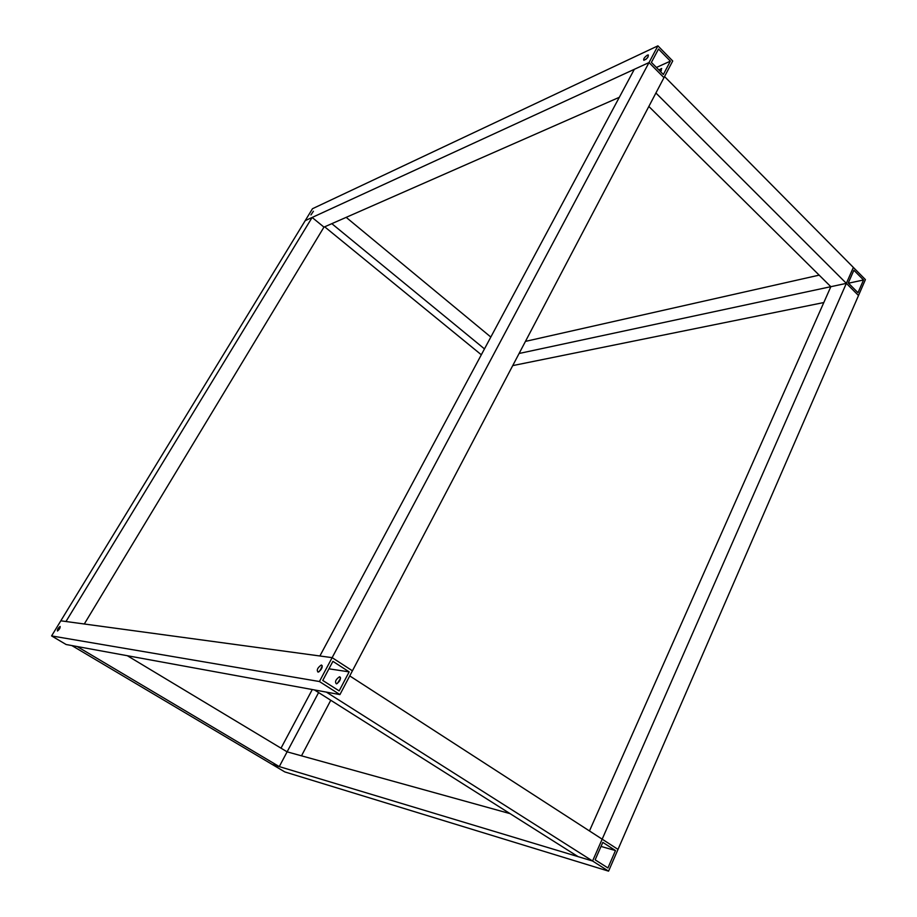 <?xml version="1.0" encoding="UTF-8"?>
<svg xmlns="http://www.w3.org/2000/svg" width="917" height="917" viewBox="0 0 917 917"><rect width="100%" height="100%" fill="white"/><g stroke="black" fill="none" stroke-linecap="round" stroke-linejoin="round"><path stroke-width="1.38" d="M279.272 766.601L77.2 646.542L71.858 645.568L272.303 764.503L279.272 766.601L287.113 751.837L127.337 655.712M349.744 675.909L602.171 839.17L592.577 861.006L326.36 692.106L314.428 689.928L578.077 856.638L592.577 861.006L272.303 764.503L284.82 771.931L608.567 871.15L592.577 861.006L602.171 839.17L618.012 849.406L608.567 871.15M510.081 813.643L287.113 751.837L318.6 692.564M615.49 850.552L607.925 867.952L595.144 859.837L602.813 842.368L615.49 850.552L601.025 846.437M340.528 678.465L337.33 683.497M339.783 676.803C341.044 679.153 339.909 681.514 336.401 683.876C334.648 681.904 335.668 679.543 339.45 676.803L339.783 676.803M321.546 665.066C322.75 667.393 321.603 669.754 318.107 672.161C316.411 670.212 317.442 667.851 321.214 665.066L321.546 665.066M322.245 666.831L319.116 671.714M60.144 626.46C60.281 627.985 59.376 629.498 57.45 631.011C57.175 629.624 58.046 628.099 60.075 626.46L60.144 626.46M657.913 45.85L312.491 208.709L305.201 220.653L649.007 62.562L657.913 45.85L672.723 60.992L339.932 694.593L319.425 681.526L332.137 657.649L352.426 670.82L332.137 657.649L60.82 620.809L51.593 635.917L319.425 681.526M51.593 635.917L66.116 644.513L339.932 694.593M332.917 661.352L322.761 680.448L339.152 690.902L349.159 671.874L332.917 661.352M321.282 667.656L321.993 667.771M328.951 668.825L349.159 671.874M484.474 348.896L331.828 223.668L324.675 226.808L481.322 354.776M490.824 337.055L346.179 217.352M655.907 93.007L846.357 283.364L602.171 839.17L618.012 849.406L858.507 295.515L846.357 283.364L830.836 286.7L846.357 283.364L853.36 267.432L865.407 279.605L858.507 295.515L846.357 283.364L519.102 353.481M819.168 275.134L525.452 341.388M823.81 302.541L512.729 365.608M863.527 279.983L857.991 292.706L848.282 282.986L853.876 270.24L863.527 279.983L848.489 283.204M661.352 70.643L660.366 71.469M658.899 69.979L661.673 68.488L660.572 71.675M647.402 55.146L648.319 54.963C648.434 57.186 646.932 58.963 643.826 60.304C643.287 58.929 644.479 57.209 647.402 55.146M647.838 57.312L645.786 59.467M313.408 211.254L310.955 214.922L313.408 211.254M84.295 623.996L323.965 227.118L619.33 97.294M658.521 49.037L651.402 62.402L663.358 74.495L670.384 61.141L658.521 49.037M656.412 67.468L670.384 61.141M663.965 77.67L649.007 62.562L332.137 657.649L319.884 655.987L634.323 69.314L649.007 62.562L663.965 77.67M846.357 283.364L853.36 267.432L664.55 76.558M589.459 830.951L830.836 286.7L648.846 106.464M330.773 700.267L301.498 755.826M312.284 689.538L281.015 748.169M323.965 227.118L312.124 217.455L65.978 621.508L60.82 620.809L305.201 220.653L312.124 217.455M340.482 677.468L339.45 676.803M322.222 665.719L321.214 665.066"/></g></svg>
